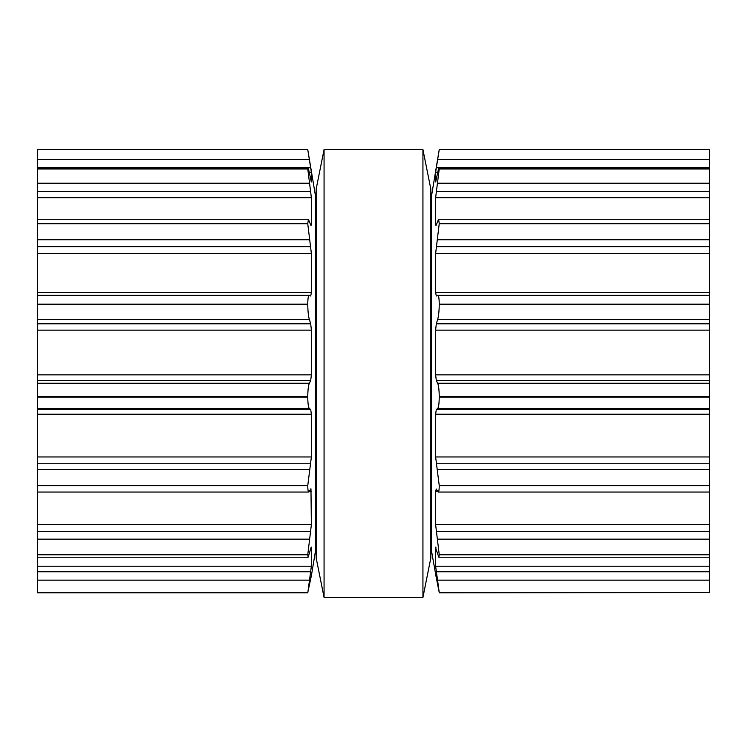<?xml version="1.0" encoding="UTF-8"?>
<svg xmlns="http://www.w3.org/2000/svg" width="747" height="747" viewBox="0 0 747 747"><rect width="100%" height="100%" fill="white"/><g stroke="black" fill="none" stroke-linecap="round" stroke-linejoin="round"><path stroke-width="1.12" d="M430.842 189.112L430.842 557.888L422.933 597.432L422.933 149.568L422.933 597.432L324.067 597.432L422.933 597.432L430.842 557.888L430.842 189.112L422.933 149.568L324.067 149.568L324.067 597.432L324.067 149.568L422.933 149.568L430.842 189.112M316.158 189.112L316.158 557.888L324.067 597.432L316.158 557.888L316.158 189.112L324.067 149.568L316.158 189.112M37.35 592.576L307.755 592.576L311.378 575.685L315.664 549.979L315.664 197.021L307.755 149.568L37.35 149.568L307.755 149.568L37.35 149.568L37.35 592.857L307.801 592.857L311.378 566.198L311.378 547.766M37.35 554.778L307.755 554.778L308.137 557.225L311.238 547.103M307.755 554.778L311.378 524.655L310.957 488.762M310.696 489.024L309.351 491.479C308.39 493.123 307.857 491.171 307.755 485.625L311.378 456.968L311.378 414.212L310.696 409.515L309.351 408.497C308.39 407.582 307.857 403.782 307.755 397.096L307.755 396.722C307.857 389.887 308.39 385.396 309.351 383.239L310.696 380.503L311.378 374.854L311.378 330.137L310.696 323.787L309.351 319.455C308.39 316.149 307.857 311.154 307.755 304.477L307.755 304.122C307.857 297.876 308.39 294.934 309.351 295.298L37.35 295.252M37.35 492.049L308.772 492.049L309.351 491.479M309.351 295.298L310.715 296.045L311.378 292.507L311.378 253.569L307.755 223.792L308.427 219.273L37.35 219.273M310.425 224.156L311.378 224.156L310.696 224.959L308.427 219.273M311.116 225.706L310.696 224.959M311.378 224.156L311.378 197.712L307.755 168.85C307.857 166.712 308.39 168.056 309.351 172.865L311.322 181.932M311.322 251.73L311.266 251.001M37.35 167.739L307.923 167.739L307.755 168.85L37.35 168.85M311.172 181.633L311.378 172.286L307.755 149.568M311.322 196.452L311.266 195.826M310.939 169.233L310.696 167.72L37.35 167.72M709.65 592.539L439.199 592.857L709.65 592.502L439.245 592.576L435.632 574.396M435.921 575.685L431.336 549.979L431.336 197.021L439.245 149.568L709.65 149.568L439.245 149.568L709.65 149.568L709.65 592.502M435.678 181.932L437.649 172.865C438.61 168.056 439.143 166.712 439.245 168.85L435.622 197.731L435.622 224.156L436.304 224.959L438.573 219.273L439.245 223.521L435.622 253.569L435.622 292.507L436.304 296.036L437.649 295.298C438.61 294.934 439.143 297.876 439.245 304.122L439.245 304.477C439.143 311.154 438.61 316.149 437.649 319.455L436.304 323.787L435.622 330.137L435.622 374.854L436.304 380.503L437.649 383.239C438.61 385.396 439.143 389.887 439.245 396.722L439.245 397.096C439.143 403.782 438.61 407.582 437.649 408.497L436.304 409.515L435.622 414.212L435.622 456.968L439.245 485.625C439.143 491.171 438.61 493.123 437.649 491.479L436.304 489.024L435.622 491.246L435.622 524.655L439.245 554.778L438.863 557.225L435.622 547.915L435.622 566.198L439.245 592.502M435.622 575.685L435.622 574.434M435.762 547.103L435.622 547.766M709.65 492.049L438.228 492.049L437.649 491.479M436.304 463.756L709.65 463.756M437.649 295.298L709.65 295.252M435.884 225.706L436.304 224.959M435.678 251.73L435.734 251.001M709.65 167.739L439.077 167.739L439.245 168.85L709.65 168.85M435.828 181.633L435.622 172.286L437.77 172.286M435.622 197.731L709.65 197.731M435.678 196.452L435.734 195.826M439.245 149.568L435.622 172.286M436.061 169.233L436.304 167.72L709.65 167.72M37.35 592.502L307.755 592.502M37.35 580.158L309.351 580.158M37.35 571.754L310.696 571.754M37.35 566.198L311.378 566.198M310.864 547.915L311.378 547.915M37.35 554.554L307.755 554.554M37.35 539.147L309.351 539.147M37.35 531.406L310.696 531.406M37.35 524.655L311.378 524.655M309.482 491.246L311.378 491.246M37.35 485.625L307.755 485.625M37.35 485.307L307.755 485.307M37.35 469.49L309.351 469.49M37.35 463.756L310.696 463.756M37.35 456.968L311.378 456.968M37.35 414.212L311.378 414.212M37.35 409.515L310.696 409.515M37.35 408.497L309.351 408.497M37.35 397.096L307.755 397.096M37.35 396.722L307.755 396.722M37.35 383.239L309.351 383.239M37.35 380.503L310.696 380.503M37.35 374.854L311.378 374.854M37.35 330.137L311.378 330.137M37.35 323.787L310.696 323.787M37.35 319.455L309.351 319.455M37.35 304.477L307.755 304.477M37.35 304.122L307.755 304.122M37.35 292.507L311.378 292.507M37.35 253.569L311.378 253.569M37.35 246.65L310.696 246.65M37.35 239.759L309.351 239.759M37.35 223.792L307.755 223.792M37.35 223.521L307.755 223.521M37.35 197.731L311.378 197.731M37.35 191.437L310.696 191.437M37.35 183.192L309.351 183.192M37.35 168.999L307.755 168.999M309.23 172.286L311.378 172.286M37.35 159.522L309.351 159.522M437.649 580.158L709.65 580.158M436.304 571.754L709.65 571.754M435.622 566.198L709.65 566.198M435.622 547.915L436.136 547.915M439.245 554.778L709.65 554.778M439.245 554.554L709.65 554.554M437.649 539.147L709.65 539.147M436.304 531.406L709.65 531.406M435.622 524.655L709.65 524.655M435.622 491.246L437.518 491.246M439.245 485.625L709.65 485.625M439.245 485.307L709.65 485.307M437.649 469.49L709.65 469.49M435.622 456.968L709.65 456.968M435.622 414.212L709.65 414.212M436.304 409.515L709.65 409.515M437.649 408.497L709.65 408.497M439.245 397.096L709.65 397.096M439.245 396.722L709.65 396.722M437.649 383.239L709.65 383.239M436.304 380.503L709.65 380.503M435.622 374.854L709.65 374.854M435.622 330.137L709.65 330.137M436.304 323.787L709.65 323.787M437.649 319.455L709.65 319.455M439.245 304.477L709.65 304.477M439.245 304.122L709.65 304.122M435.622 292.507L709.65 292.507M435.622 253.569L709.65 253.569M436.304 246.65L709.65 246.65M437.649 239.759L709.65 239.759M439.245 223.792L709.65 223.792M439.245 223.521L709.65 223.521M435.622 224.156L436.575 224.156M436.304 191.437L709.65 191.437M437.649 183.192L709.65 183.192M439.245 168.999L709.65 168.999M437.649 159.522L709.65 159.522M308.137 557.225L37.35 557.225M709.65 557.225L438.863 557.225M709.65 219.273L438.573 219.273M431.336 229.646L430.842 229.646M316.158 229.646L315.664 229.646M431.336 517.354L430.842 517.354M316.158 517.354L315.664 517.354"/></g></svg>
